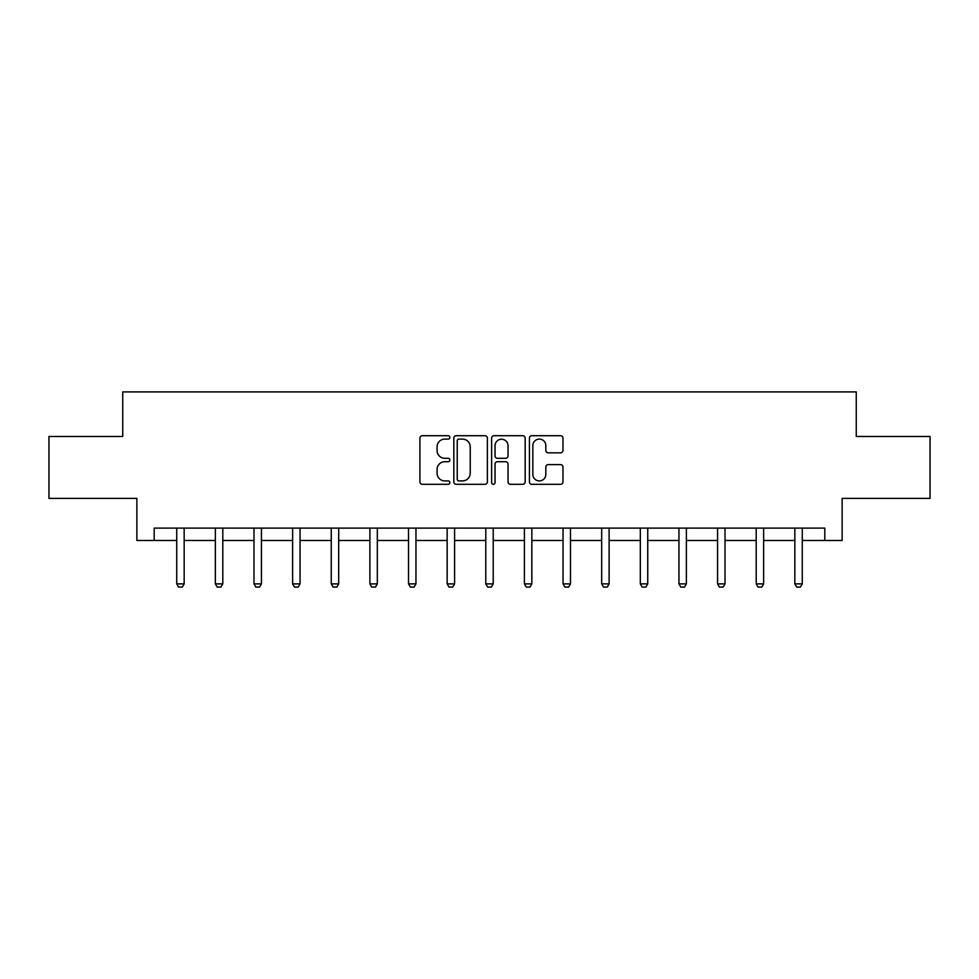 <?xml version="1.0" encoding="UTF-8"?>
<svg xmlns="http://www.w3.org/2000/svg" width="979" height="979" viewBox="0 0 979 979"><rect width="100%" height="100%" fill="white"/><g stroke="black" fill="none" stroke-linecap="round" stroke-linejoin="round"><path stroke-width="1.47" d="M449.875 437.405A1.701 1.701 0 0 0 448.174 435.704L422.353 435.704A2.435 2.435 0 0 0 419.918 438.127L419.918 481.888A2.435 2.435 0 0 0 422.353 484.311L448.174 484.311A1.701 1.701 0 0 0 449.875 482.61A1.701 1.701 0 0 0 448.174 480.909L444.833 480.909A7.783 7.783 0 0 1 437.062 473.126L437.062 469.492A7.783 7.783 0 0 1 444.833 461.709L448.174 461.709A1.701 1.701 0 0 0 449.875 460.008A1.701 1.701 0 0 0 448.174 458.307L444.833 458.307A7.783 7.783 0 0 1 437.062 450.524L437.062 446.877A7.783 7.783 0 0 1 444.833 439.106L448.174 439.106A1.701 1.701 0 0 0 449.875 437.405M560.539 452.836A2.435 2.435 0 0 0 562.974 450.401L562.974 438.127A2.435 2.435 0 0 0 560.539 435.704L531.854 435.704A2.435 2.435 0 0 0 529.431 438.127L529.431 481.888A2.435 2.435 0 0 0 531.854 484.311L560.539 484.311A2.435 2.435 0 0 0 562.974 481.888L562.974 467.056A2.435 2.435 0 0 0 560.539 464.621L548.264 464.621A2.435 2.435 0 0 0 545.829 467.056L545.829 474.411A6.498 6.498 0 0 1 539.331 480.909A6.498 6.498 0 0 1 532.833 474.411L532.833 445.604A6.498 6.498 0 0 1 539.331 439.106A6.498 6.498 0 0 1 545.829 445.604L545.829 450.401A2.435 2.435 0 0 0 548.264 452.836L560.539 452.836M154.192 540.494L154.192 528.109L824.807 528.109L824.807 540.494L842.136 540.494L842.136 498.384L930.05 498.384L930.05 436.475L856.258 436.475L856.258 391.906L122.742 391.906L122.742 436.475L48.95 436.475L48.95 498.384L136.864 498.384L136.864 540.494L176.734 540.494M487.371 438.127A2.435 2.435 0 0 0 484.948 435.704L456.263 435.704A2.435 2.435 0 0 0 453.828 438.127L453.828 481.888A2.435 2.435 0 0 0 456.263 484.311L484.948 484.311A2.435 2.435 0 0 0 487.371 481.888L487.371 438.127M494.052 435.704L522.737 435.704A2.435 2.435 0 0 1 525.172 438.127L525.172 481.888A2.435 2.435 0 0 1 522.737 484.311L510.463 484.311A2.435 2.435 0 0 1 508.04 481.888L508.04 464.144A2.435 2.435 0 0 0 505.605 461.709L497.467 461.709A2.435 2.435 0 0 0 495.031 464.144L495.031 482.61A1.701 1.701 0 0 1 493.33 484.311A1.701 1.701 0 0 1 491.629 482.61L491.629 438.127A2.435 2.435 0 0 1 494.052 435.704M184.162 540.494L215.368 540.494M222.796 540.494L253.989 540.494M261.43 540.494L292.623 540.494M300.051 540.494L331.257 540.494M338.685 540.494L369.891 540.494M377.319 540.494L408.524 540.494M415.953 540.494L447.158 540.494M454.586 540.494L485.78 540.494M493.22 540.494L524.414 540.494M531.842 540.494L563.047 540.494M570.476 540.494L601.681 540.494M609.109 540.494L640.315 540.494M647.743 540.494L678.949 540.494M686.377 540.494L717.57 540.494M725.011 540.494L756.204 540.494M763.632 540.494L794.838 540.494M802.266 540.494L824.807 540.494M458.931 439.106A1.701 1.701 0 0 0 457.23 440.807L457.23 479.208A1.701 1.701 0 0 0 458.931 480.909L462.455 480.909A7.783 7.783 0 0 0 470.238 473.126L470.238 446.877A7.783 7.783 0 0 0 462.455 439.106L458.931 439.106M508.04 445.726A6.498 6.498 0 0 0 501.529 439.228A6.498 6.498 0 0 0 495.031 445.726L495.031 455.871A2.435 2.435 0 0 0 497.467 458.307L505.605 458.307A2.435 2.435 0 0 0 508.04 455.871L508.04 445.726M184.444 528.109L184.272 528.648A2.472 2.472 0 0 0 184.162 529.394L184.162 583.876L182.302 587.094L178.594 587.094L176.734 583.876L176.734 529.394A2.472 2.472 0 0 0 176.612 528.648L176.44 528.109M176.734 583.876L184.162 583.876M223.077 528.109L222.906 528.648A2.472 2.472 0 0 0 222.796 529.394L222.796 583.876L220.936 587.094L217.216 587.094L215.368 583.876L215.368 529.394A2.472 2.472 0 0 0 215.245 528.648L215.074 528.109M215.368 583.876L222.796 583.876M261.711 528.109L261.54 528.648A2.472 2.472 0 0 0 261.43 529.394L261.43 583.876L259.57 587.094L255.849 587.094L253.989 583.876L253.989 529.394A2.472 2.472 0 0 0 253.879 528.648L253.708 528.109M253.989 583.876L261.43 583.876M300.345 528.109L300.174 528.648A2.472 2.472 0 0 0 300.051 529.394L300.051 583.876L298.203 587.094L294.483 587.094L292.623 583.876L292.623 529.394A2.472 2.472 0 0 0 292.513 528.648L292.342 528.109M292.623 583.876L300.051 583.876M338.979 528.109L338.807 528.648A2.472 2.472 0 0 0 338.685 529.394L338.685 583.876L336.825 587.094L333.117 587.094L331.257 583.876L331.257 529.394A2.472 2.472 0 0 0 331.147 528.648L330.975 528.109M331.257 583.876L338.685 583.876M377.613 528.109L377.441 528.648A2.472 2.472 0 0 0 377.319 529.394L377.319 583.876L375.459 587.094L371.751 587.094L369.891 583.876L369.891 529.394A2.472 2.472 0 0 0 369.768 528.648L369.597 528.109M369.891 583.876L377.319 583.876M416.234 528.109L416.063 528.648A2.472 2.472 0 0 0 415.953 529.394L415.953 583.876L414.093 587.094L410.385 587.094L408.524 583.876L408.524 529.394A2.472 2.472 0 0 0 408.402 528.648L408.231 528.109M408.524 583.876L415.953 583.876M454.868 528.109L454.697 528.648A2.472 2.472 0 0 0 454.586 529.394L454.586 583.876L452.726 587.094L449.006 587.094L447.158 583.876L447.158 529.394A2.472 2.472 0 0 0 447.036 528.648L446.865 528.109M447.158 583.876L454.586 583.876M493.502 528.109L493.33 528.648A2.472 2.472 0 0 0 493.22 529.394L493.22 583.876L491.36 587.094L487.64 587.094L485.78 583.876L485.78 529.394A2.472 2.472 0 0 0 485.67 528.648L485.498 528.109M485.78 583.876L493.22 583.876M532.135 528.109L531.964 528.648A2.472 2.472 0 0 0 531.842 529.394L531.842 583.876L529.994 587.094L526.274 587.094L524.414 583.876L524.414 529.394A2.472 2.472 0 0 0 524.303 528.648L524.132 528.109M524.414 583.876L531.842 583.876M570.769 528.109L570.598 528.648A2.472 2.472 0 0 0 570.476 529.394L570.476 583.876L568.615 587.094L564.907 587.094L563.047 583.876L563.047 529.394A2.472 2.472 0 0 0 562.937 528.648L562.766 528.109M563.047 583.876L570.476 583.876M609.403 528.109L609.232 528.648A2.472 2.472 0 0 0 609.109 529.394L609.109 583.876L607.249 587.094L603.541 587.094L601.681 583.876L601.681 529.394A2.472 2.472 0 0 0 601.559 528.648L601.387 528.109M601.681 583.876L609.109 583.876M648.025 528.109L647.853 528.648A2.472 2.472 0 0 0 647.743 529.394L647.743 583.876L645.883 587.094L642.175 587.094L640.315 583.876L640.315 529.394A2.472 2.472 0 0 0 640.193 528.648L640.021 528.109M640.315 583.876L647.743 583.876M686.658 528.109L686.487 528.648A2.472 2.472 0 0 0 686.377 529.394L686.377 583.876L684.517 587.094L680.797 587.094L678.949 583.876L678.949 529.394A2.472 2.472 0 0 0 678.826 528.648L678.655 528.109M678.949 583.876L686.377 583.876M725.292 528.109L725.121 528.648A2.472 2.472 0 0 0 725.011 529.394L725.011 583.876L723.151 587.094L719.43 587.094L717.57 583.876L717.57 529.394A2.472 2.472 0 0 0 717.46 528.648L717.289 528.109M717.57 583.876L725.011 583.876M763.926 528.109L763.755 528.648A2.472 2.472 0 0 0 763.632 529.394L763.632 583.876L761.784 587.094L758.064 587.094L756.204 583.876L756.204 529.394A2.472 2.472 0 0 0 756.094 528.648L755.923 528.109M756.204 583.876L763.632 583.876M802.56 528.109L802.388 528.648A2.472 2.472 0 0 0 802.266 529.394L802.266 583.876L800.406 587.094L796.698 587.094L794.838 583.876L794.838 529.394A2.472 2.472 0 0 0 794.728 528.648L794.556 528.109M794.838 583.876L802.266 583.876"/></g></svg>
